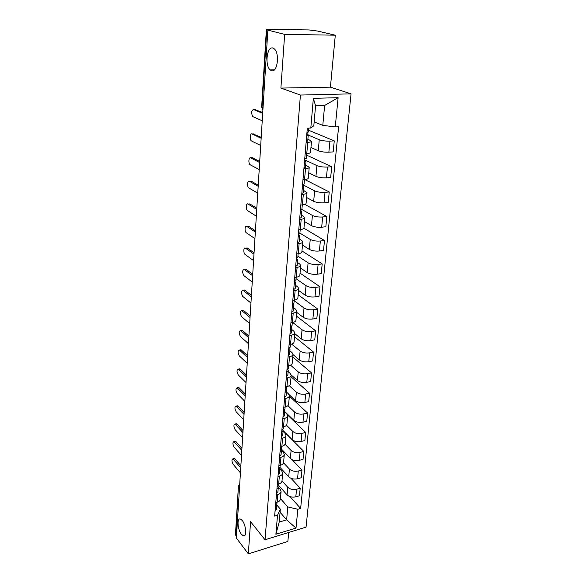 <?xml version="1.0" encoding="UTF-8"?>
<svg xmlns="http://www.w3.org/2000/svg" width="583" height="583" viewBox="0 0 583 583"><rect width="100%" height="100%" fill="white"/><g stroke="black" fill="none" stroke-linecap="round" stroke-linejoin="round"><path stroke-width="0.87" d="M271.438 70.667L270.118 69.843C264.595 65.34 266.985 45.853 272.91 48.046L274.396 48.957C279.993 53.738 277.231 73.283 271.438 70.667M241.384 534.247C237.47 529.51 236.764 517.325 240.524 519.089L242.273 520.553C246.215 525.188 246.973 537.555 243.228 535.799L241.384 534.247M335.291 35.191L284.65 34.375L267.845 30.119L236.392 538.065L248.329 553.85L250.573 521.683L265.032 539.778L306.031 527.134L351.068 93.856L330.423 87.151L335.291 35.191L317.473 31.037L308.888 29.937L266.402 29.318L266.81 29.507L262.029 107.367L262.904 109.874M248.329 553.85L287.864 541.439L288.702 532.476M284.65 34.375L280.897 88.084L300.413 95.051L265.032 539.778M267.845 30.119L269.339 30.148L266.81 29.507M236.501 536.324L235.466 534.524L238.432 486.062L235.743 535.325M278.477 485.245L287.084 494.843C289.35 496.905 292.265 497.569 295.814 496.825L299.458 495.783L300.201 488.204L296.543 489.239C292.979 489.968 290.05 489.312 287.769 487.264L281.997 480.909M278.251 487.126L280.248 489.356L281.079 491.454C280.919 492.868 279.825 493.888 277.785 494.515L277.136 502.174C279.162 501.54 280.255 500.505 280.416 499.084L281.072 491.578M277.136 502.174L275.781 502.568M291.034 478.33L300.201 488.204M277.785 494.515L276.422 494.901M279.964 467.369L288.716 476.814C291.019 478.84 293.963 479.488 297.541 478.774L301.222 477.761L301.979 470.022L298.285 471.02C294.692 471.727 291.733 471.071 289.416 469.067L283.535 462.815M277.311 484.335L278.681 483.963C280.729 483.343 281.837 482.338 281.997 480.939L282.66 473.265M291.828 459.455L301.979 470.022M279.855 468.965L281.822 471.1L282.668 473.148C282.515 474.526 281.407 475.524 279.352 476.136L277.974 476.508M281.298 448.932L290.385 458.391C292.717 460.373 295.69 461.015 299.312 460.33L303.029 459.353L303.809 451.439L300.07 452.401C296.441 453.078 293.446 452.437 291.099 450.477L285.036 444.253M278.885 465.708L280.27 465.343C282.332 464.746 283.447 463.762 283.6 462.406L284.285 454.551M282.762 429.788L283.032 430.611L303.809 451.439M281.443 450.353L283.433 452.43L284.293 454.434C284.14 455.782 283.025 456.751 280.948 457.342L279.556 457.699M282.966 430.414L292.09 439.56C294.459 441.499 297.468 442.133 301.12 441.477L304.873 440.537L305.667 432.448L301.899 433.373C298.226 434.022 295.202 433.388 292.826 431.471L286.486 425.218M280.489 446.658L281.888 446.308C283.972 445.725 285.094 444.778 285.247 443.452L285.947 435.421M287.521 414.928L305.667 432.448M283.061 431.325L285.08 433.351L285.954 435.304C285.801 436.616 284.679 437.556 282.58 438.125L281.181 438.467M284.737 411.547L293.832 420.314C296.23 422.201 299.276 422.835 302.971 422.201L306.76 421.298L307.569 413.026L303.765 413.915C300.056 414.535 296.995 413.908 294.583 412.043L287.893 405.702M282.128 427.179L283.542 426.843C285.648 426.282 286.785 425.364 286.931 424.074L287.645 415.854M289.357 396.149L307.569 413.026M284.715 411.868L286.763 413.85L287.652 415.745C287.506 417.02 286.37 417.924 284.249 418.47L282.835 418.805M289.051 394.56L295.617 400.63C298.051 402.474 301.127 403.093 304.858 402.496L308.691 401.629L309.522 393.175L305.674 394.021C301.928 394.604 298.831 393.991 296.383 392.17L289.234 385.684M283.804 407.255L285.233 406.927C287.368 406.395 288.505 405.506 288.651 404.259L289.387 395.842M291.041 376.764L309.522 393.175M286.406 391.973L288.483 393.897L289.394 395.74C289.248 396.972 288.104 397.846 285.962 398.371L284.533 398.685M291.157 374.942L297.439 380.502C299.91 382.288 303.022 382.9 306.796 382.331L310.659 381.508L311.511 372.858L307.627 373.667C303.838 374.22 300.704 373.616 298.226 371.852L290.509 365.155M285.524 386.864L286.967 386.558C289.117 386.048 290.268 385.195 290.414 383.986L291.165 375.372M292.761 356.956L311.511 372.858M288.133 371.626L290.239 373.484L291.172 375.27C291.026 376.458 289.875 377.303 287.711 377.799L286.268 378.097M292.972 354.566L299.305 359.915C301.812 361.642 304.96 362.24 308.771 361.708L312.677 360.928L313.545 352.081L309.624 352.839C305.798 353.356 302.628 352.766 300.114 351.053L291.682 344.094M287.281 366L288.738 365.709C290.917 365.228 292.076 364.404 292.214 363.245L292.979 354.42M294.517 336.704L313.545 352.081M289.904 350.798L292.047 352.598L292.987 354.318C292.848 355.462 291.689 356.271 289.503 356.745L288.038 357.029M294.779 333.68L301.222 338.84C303.758 340.516 306.95 341.099 310.797 340.603L314.747 339.867L315.636 330.809L311.672 331.523C307.802 332.004 304.588 331.421 302.038 329.774L292.717 322.465M289.081 344.64L290.553 344.371C292.753 343.919 293.919 343.132 294.058 342.01L294.845 332.973M296.317 315.993L315.636 330.809M291.711 329.49L293.89 331.224L294.852 332.878C294.714 333.979 293.541 334.744 291.332 335.189L289.853 335.451M296.638 312.306L303.175 317.269C305.747 318.879 308.975 319.455 312.874 318.996L316.861 318.311L317.771 309.041L313.763 309.704C309.85 310.149 306.6 309.573 304.013 307.992L294.16 300.682M290.924 322.771L292.411 322.516C294.634 322.093 295.814 321.342 295.945 320.278L296.754 311.016M298.161 294.809L317.771 309.041M293.57 307.671L295.778 309.34L296.762 310.921C296.63 311.971 295.443 312.699 293.213 313.115L291.719 313.363M298.54 290.429L305.171 295.187C307.788 296.732 311.06 297.294 314.995 296.878L319.025 296.244L319.958 286.749L315.906 287.361C311.956 287.762 308.662 287.2 306.031 285.685L296.033 278.689M292.812 300.369L294.313 300.136C296.565 299.742 297.753 299.035 297.877 298.015L298.707 288.519M300.041 273.136L319.958 286.749M295.464 285.327L297.709 286.923L298.715 288.439C298.583 289.43 297.388 290.123 295.136 290.502L293.621 290.728M300.485 268.027L307.219 272.567C309.872 274.046 313.188 274.6 317.167 274.221L321.24 273.638L322.195 263.91L318.099 264.471C314.106 264.828 310.775 264.281 308.101 262.831L297.942 256.177M294.743 277.421L296.266 277.202C298.54 276.838 299.735 276.174 299.859 275.212L300.704 265.476M301.965 250.952L322.195 263.91M297.41 262.445L299.691 263.968L300.711 265.396C300.588 266.336 299.385 266.985 297.104 267.335L295.581 267.539M302.475 245.093L309.325 249.4C312.014 250.807 315.374 251.339 319.397 251.003L323.507 250.479L324.491 240.517L320.351 241.012C316.314 241.326 312.933 240.801 310.229 239.424L299.902 233.12M296.725 253.896L298.263 253.7C300.558 253.372 301.768 252.752 301.892 251.849L302.759 241.865M303.889 228.215L324.491 240.517M299.407 239.001L301.717 240.436L302.766 241.785C302.643 242.666 301.433 243.264 299.123 243.585L297.578 243.767M304.515 221.591L311.475 225.657C314.208 226.984 317.611 227.508 321.678 227.217L325.839 226.751L326.837 216.533L322.661 216.978C318.573 217.24 315.155 216.73 312.401 215.433L301.805 209.443M298.758 229.782L300.311 229.607C302.635 229.316 303.852 228.747 303.969 227.902L304.858 217.656M304.894 204.407L326.837 216.533M301.447 214.967L304.865 217.583C304.749 218.406 303.524 218.953 301.192 219.23L299.633 219.397M306.607 197.513L313.676 201.317C316.452 202.563 319.899 203.073 324.017 202.833L328.222 202.432L329.249 191.953L325.022 192.332C320.89 192.55 317.422 192.047 314.631 190.838L302.927 184.767M300.843 205.056L302.417 204.903C304.763 204.648 305.988 204.123 306.104 203.343L307.015 192.835M304.8 179.535L329.249 191.953M303.539 190.335L307.022 192.769C306.913 193.52 305.674 194.015 303.32 194.256L301.739 194.401M308.75 172.823L315.942 176.365C318.763 177.523 322.253 178.012 326.414 177.83L330.67 177.487L331.72 166.745L327.449 167.051C323.266 167.219 319.754 166.738 316.912 165.616L305.171 160.07M302.978 179.681L304.566 179.557C306.942 179.338 308.181 178.872 308.29 178.158L309.223 167.365M306.534 155.107L331.72 166.745M305.689 165.069L309.23 167.306C309.128 167.991 307.882 168.436 305.499 168.64L303.903 168.749M310.95 147.514L318.26 150.764C321.124 151.842 324.665 152.309 328.878 152.178L333.177 151.908L334.256 140.889L329.934 141.122C325.708 141.232 322.144 140.773 319.258 139.738L308.239 135.059M305.171 153.65L306.782 153.548C309.179 153.373 310.433 152.965 310.535 152.323L311.497 141.239M308.647 130.249L334.256 140.889M307.89 139.148L311.497 141.188C311.402 141.8 310.149 142.186 307.737 142.339L306.119 142.434M280.073 512.238L286.625 519.861L287.805 506.948L280.459 498.596M276.641 504.842L280.343 509.127L279.213 522.084L286.625 519.861L295.996 528.081L275.89 534.254L277.523 515.255L280.343 509.127M314.157 121.934L322.8 125.36L324.622 105.487L315.563 105.771L313.822 125.753L310.805 128.041L307.314 128.202L274.637 516.101L277.523 515.255M310.805 128.041L313.355 98.338L338.118 97.689L335.261 126.926L322.8 125.36M287.805 506.948L297.84 509.265L300.639 508.434L338.621 126.773L335.261 126.926M297.84 509.265L295.996 528.081M351.068 93.856L300.413 95.051M330.423 87.151L280.897 88.084M290.043 496.643L300.639 508.434M275.89 534.254L279.213 522.084M324.622 105.487L338.118 97.689M315.563 105.771L313.355 98.338M277.034 502.203L276.918 503.574L275.562 505.118M233.79 458.632L234.927 458.857L240.866 465.759M276.539 504.455L276.757 505.519L275.402 507.072M276.757 505.519L276.408 509.622L275.052 511.182M240.743 467.792L232.923 458.85C231.575 459.513 231.648 461.321 233.127 464.265L240.429 472.864M278.587 483.985L278.455 485.508L277.085 487.016M234.789 441.426L235.933 441.623L241.945 448.378M278.047 486.397L278.288 487.497L276.918 489.013M278.288 487.497L277.931 491.688L276.568 493.211M241.821 450.36L233.943 441.63C232.544 442.3 232.595 444.129 234.111 447.11L241.5 455.534M280.168 465.365L280.022 467.049L278.645 468.521M235.816 423.87L236.96 424.03L243.045 430.633M279.585 467.945L279.855 469.082L278.477 470.554M279.855 469.082L279.49 473.367L278.113 474.853M242.922 432.564L234.993 424.052C233.528 424.73 233.572 426.581 235.117 429.613L242.601 437.855M281.786 446.33L281.625 448.181L280.241 449.61M236.858 405.95L238.002 406.081L244.168 412.524M281.159 449.078L281.451 450.258L280.066 451.694M281.451 450.258L281.079 454.638L279.694 456.081M244.051 414.404L236.057 406.125C234.534 406.803 234.563 408.683 236.137 411.758L243.716 419.796M283.44 426.865L283.265 428.884L281.866 430.276M237.922 387.659L239.066 387.753L245.312 394.035M283.032 430.611L281.691 432.404M283.083 431.012L282.704 435.494L281.312 436.893M245.195 395.857L237.15 387.819C235.561 388.504 235.576 390.406 237.186 393.525L244.86 401.366M285.131 406.956L284.941 409.157L283.535 410.498M239.015 368.981L240.16 369.046L246.478 375.146M284.402 410.06L284.759 411.328L283.353 412.677M284.759 411.328L284.373 415.912L282.966 417.268M246.369 376.917L238.265 369.126C236.611 369.819 236.611 371.75 238.25 374.92L246.026 382.543M286.865 386.58L286.661 388.978L285.24 390.267M240.13 349.902L241.267 349.938L247.673 355.856M286.071 389.874L286.472 391.2L285.051 392.497M286.472 391.2L286.071 395.886L284.657 397.198M247.571 357.561L239.402 350.04C237.682 350.733 237.667 352.693 239.336 355.914L247.214 363.311M288.636 365.73L288.41 368.325L286.982 369.571M241.267 330.415L242.404 330.423L248.897 336.143M287.769 369.221L288.221 370.599L286.792 371.852M288.221 370.599L287.813 375.394L286.384 376.654M248.795 337.783L240.568 330.539C238.782 331.246 238.746 333.228 240.451 336.5L248.431 343.664M290.451 344.393L290.21 347.191L288.767 348.379M242.433 310.506L243.395 310.353L250.143 315.993M289.511 348.08L290.013 349.516L288.57 350.711M290.013 349.516L289.598 354.428L288.155 355.637M250.049 317.575L241.756 310.615C239.904 311.329 239.846 313.348 241.588 316.671L249.677 323.58M292.302 322.537L292.047 325.554L290.596 326.684M243.628 290.159L244.627 290.013L251.419 295.399M291.281 326.436L291.843 327.938L290.392 329.074M291.843 327.938L291.42 332.959L289.97 334.117M251.324 296.907L242.973 290.254C241.049 290.983 240.976 293.03 242.754 296.404L250.945 303.051M294.204 300.15L293.934 303.393L292.469 304.472M244.845 269.361L245.888 269.222L252.723 274.345M293.081 304.268L293.723 305.835L292.258 306.92M293.723 305.835L293.285 310.979L291.828 312.08M252.636 275.781L244.219 269.441C242.222 270.177 242.127 272.261 243.934 275.686L252.242 282.063M296.157 277.216L295.858 280.693L294.386 281.713M246.099 248.088L247.207 247.972L254.057 252.811M294.911 281.56L295.647 283.2L294.175 284.22M295.647 283.2L295.202 288.468L293.73 289.503M253.969 254.166L245.494 248.161C243.534 246.682 243.191 253.255 245.151 254.509L253.576 260.594M298.153 253.714L297.833 257.438L296.346 258.386M247.403 226.306L248.475 226.197L255.42 230.781M296.776 258.284L297.621 260.003L296.135 260.958M297.621 260.003L297.162 265.403L295.676 266.38M255.339 232.056L246.762 226.379C244.78 224.907 244.386 231.626 246.383 232.843L254.931 238.629M300.201 229.622L299.859 233.601L298.365 234.483M248.766 204.006L249.772 203.912L256.819 208.24M298.656 234.417L299.64 236.232L298.139 237.113M299.64 236.232L299.166 241.77L297.673 242.674M256.746 209.428L248.045 204.072C246.062 202.695 245.618 209.399 247.6 210.66L256.323 216.155M302.3 204.91L301.936 209.166L300.427 209.975M250.158 181.189L251.098 181.116L258.247 185.161M300.566 209.946L301.71 211.855L300.201 212.671M301.71 211.855L301.229 217.539L299.72 218.37M258.174 186.268L249.349 181.255C247.374 179.965 246.871 186.662 248.839 187.959L257.752 193.155M304.457 179.564L304.071 184.104L302.548 184.833M251.594 157.84L252.454 157.789L259.705 161.542M302.533 184.935L303.83 186.866L302.315 187.602M303.83 186.866L303.342 192.689L301.819 193.447M259.646 162.548L250.69 157.898C248.715 156.703 248.169 163.4 250.114 164.727L259.209 169.602M306.665 153.555L306.257 158.387L304.72 159.035M253.066 133.937L261.206 137.348M304.683 159.458L306.009 161.221L304.479 161.877M306.009 161.221L305.507 167.197L303.976 167.875M261.148 138.258L252.06 133.988C250.092 132.88 249.488 139.585 251.419 140.948L260.703 145.48M308.822 128.129L308.494 131.998L306.95 132.56M254.574 109.466L262.744 112.563M306.884 133.325L308.247 134.906L306.702 135.482M308.247 134.906L307.729 141.042L306.184 141.633M262.693 113.372L253.467 109.502C251.288 110.661 251.054 113.029 252.76 116.6L262.233 120.776M319.258 139.738L318.26 150.764M316.912 165.616L315.942 176.365M314.631 190.838L313.676 201.317M312.401 215.433L311.475 225.657M310.229 239.424L309.325 249.4M308.101 262.831L307.219 272.567M306.031 285.685L305.171 295.187M304.013 307.992L303.175 317.269M302.038 329.774L301.222 338.84M300.114 351.053L299.305 359.915M298.226 371.852L297.439 380.502M296.383 392.17L295.617 400.63M294.583 412.043L293.832 420.314M292.826 431.471L292.09 439.56M291.099 450.477L290.385 458.391M289.416 469.067L288.716 476.814M287.769 487.264L287.084 494.843M305.499 168.64L304.566 179.557M303.32 194.256L302.417 204.903M301.192 219.23L300.311 229.607M299.123 243.585L298.263 253.7M297.104 267.335L296.266 277.202M295.136 290.502L294.313 300.136M293.213 313.115L292.411 322.516M291.332 335.189L290.553 344.371M289.503 356.745L288.738 365.709M287.711 377.799L286.967 386.558M285.962 398.371L285.233 406.927M284.249 418.47L283.542 426.843M282.58 438.125L281.888 446.308M280.948 457.342L280.27 465.343M279.352 476.136L278.681 483.963M307.737 142.339L306.782 153.548M327.449 167.051L326.414 177.83M325.022 192.332L324.017 202.833M322.661 216.978L321.678 227.217M320.351 241.012L319.397 251.003M318.099 264.471L317.167 274.221M315.906 287.361L314.995 296.878M313.763 309.704L312.874 318.996M311.672 331.523L310.797 340.603M309.624 352.839L308.771 361.708M307.627 373.667L306.796 382.331M305.674 394.021L304.858 402.496M303.765 413.915L302.971 422.201M301.899 433.373L301.12 441.477M300.07 452.401L299.312 460.33M298.285 471.02L297.541 478.774M296.543 489.239L295.814 496.825M329.934 141.122L328.878 152.178M239.686 484.888L238.724 486.82L239.504 487.767M263.035 107.775L261.643 107.061L262.569 109.473M233.419 459.236L234.927 458.857M234.402 441.987L235.933 441.623M235.415 424.388L236.96 424.03M236.443 406.417L238.002 406.081M237.492 388.081L239.066 387.753M238.571 369.352L240.16 369.046M239.664 350.23L241.267 349.938M240.786 330.699L242.404 330.423M241.93 310.739L243.563 310.477M243.096 290.341L244.751 290.101M244.292 269.492L245.968 269.273M245.516 248.176L247.207 247.972L245.494 248.161M246.762 226.379L248.475 226.197M248.045 204.072L249.772 203.912M249.349 181.255L251.098 181.116M250.69 157.898L252.454 157.789M252.06 133.988L253.845 133.901M253.467 109.502L255.267 109.444M270.118 69.843L274.411 69.814M261.643 107.061L266.402 29.318M239.744 483.934L238.432 486.062M243.228 535.799L244.889 535.296M232.923 458.85L234.439 458.464M233.943 441.63L235.474 441.258M234.993 424.052L236.53 423.703M236.057 406.125L237.616 405.783M237.15 387.819L238.724 387.491M238.265 369.126L239.853 368.813M239.402 350.04L241.005 349.742M240.568 330.539L242.185 330.262M241.756 310.615L243.395 310.353M242.973 290.254L244.627 290.013M244.219 269.441L245.888 269.222"/></g></svg>
